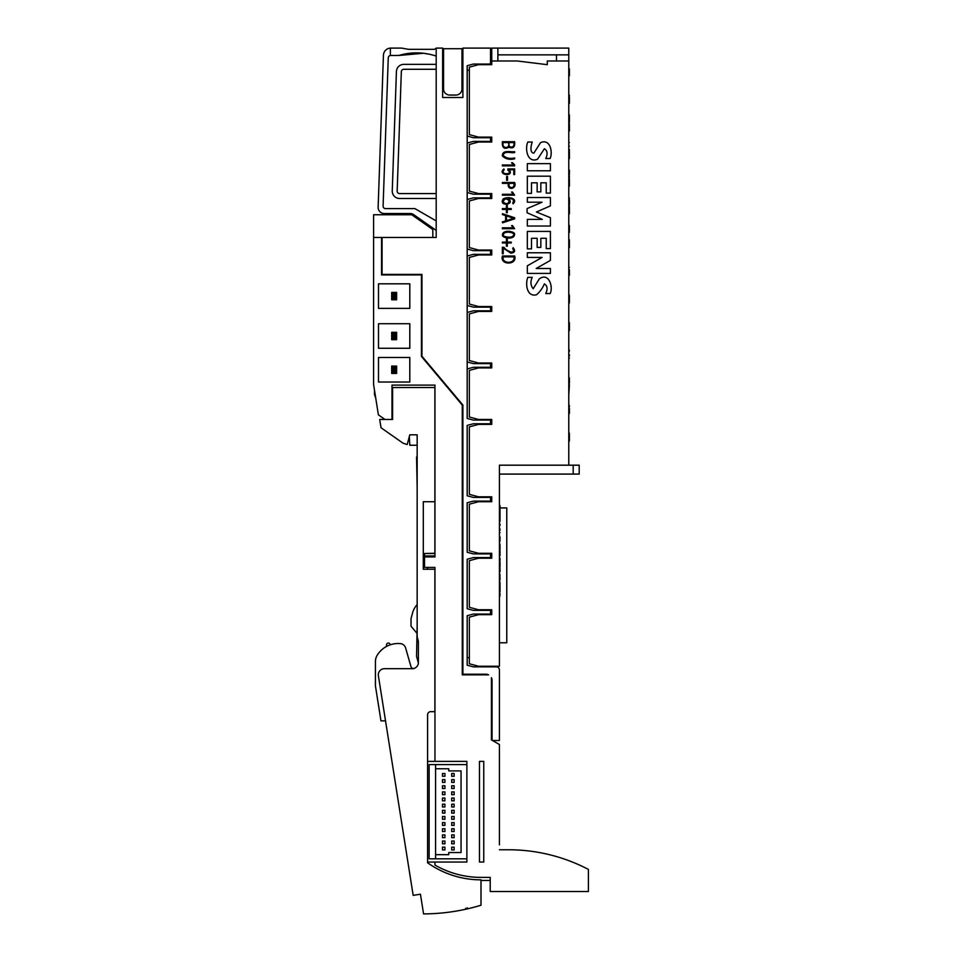 <?xml version="1.0" encoding="UTF-8"?>
<svg xmlns="http://www.w3.org/2000/svg" width="962" height="962" viewBox="0 0 962 962"><rect width="100%" height="100%" fill="white"/><g stroke="black" fill="none" stroke-linecap="round" stroke-linejoin="round"><path stroke-width="1.44" d="M500.024 545.634L499.41 545.634L500.024 545.646L500.024 549.206M499.41 545.646L499.41 549.206M569.396 206.048L568.782 205.676M569.396 179.473L568.782 179.389L568.782 186.207L569.396 186.207L569.396 179.473L568.782 179.473M568.782 322.643L569.396 322.643L568.782 322.27M568.782 75.733L569.396 75.733L569.396 68.963L568.782 68.963L568.782 95.19L569.396 95.19L568.782 95.563L568.782 142.52L569.396 142.52M500.024 505.579L499.41 505.579L500.024 505.579L500.024 509.138M499.41 505.579L499.41 509.138M569.396 149.459L568.782 149.459L569.396 150.433L568.782 150.433L568.782 158.586L569.396 158.586L569.396 151.852L568.782 151.852M569.396 150.806L568.782 150.806L569.396 150.433M569.396 122.811L568.782 123.184M569.396 231.385L569.396 225.493L568.782 225.493M509.271 183.369L513.78 183.369C515.524 188.925 507.467 188.961 509.271 183.369M502.368 182.491L502.368 183.369L508.405 183.369C506.553 190.909 517.255 189.334 514.646 182.491L502.368 182.491M568.782 405.519L569.396 405.519L568.782 405.146M569.396 354.87C569.396 358.658 569.396 358.67 569.396 354.87C569.396 350.661 569.396 350.661 569.396 354.87L568.782 354.87M499.41 532.96L500.024 532.611L499.41 533.14M500.024 568.434L499.41 568.386L499.41 571.717L499.41 570.959L500.024 571.717L500.024 568.386M568.782 239.766L569.396 239.766L568.782 239.394M499.41 591.51L500.024 592.051L499.41 591.51L499.41 586.111L500.024 586.111L499.41 586.652M500.024 586.652L499.41 587.373M500.024 587.373L500.024 590.8L499.41 590.8M500.024 590.8L500.024 591.51M569.396 330.519L568.782 330.519L569.396 330.519L569.396 323.641L568.782 323.641M506.481 220.599L506.481 215.921L513.576 218.302L506.481 220.599M502.284 221.981L502.561 222.811L514.67 218.855L514.67 217.761L502.561 213.696L502.284 214.502L505.603 215.632L505.603 220.887L502.284 221.981M568.782 350.264L569.396 350.264L568.782 349.891M508.465 198.773C512.95 198.388 514.393 199.819 512.77 203.078L513.179 203.86C518.722 197.919 506.794 196.176 503.162 199.05C498.112 206.878 515.764 204.966 508.465 198.773M503.27 202.116C506.481 204.533 508.429 204.028 509.126 200.613C506.084 198.052 504.136 198.545 503.27 202.116M568.782 267.388L569.396 267.388L568.782 267.015M569.396 440.067L569.396 434.872L568.782 434.872L568.782 439.406M569.396 434.872L568.782 434.656M569.396 434.656L568.782 434.175L569.396 434.175M568.782 204.714L569.396 204.714L568.782 204.629M568.782 197.883L569.396 197.883L568.782 197.835M500.024 562.818L499.41 562.818L499.41 567.063L500.024 567.063L500.024 562.818M499.41 582.13L500.024 582.13L499.41 581.661L499.41 586.219M500.024 582.13L499.41 583.2M500.024 583.2L499.41 583.73M500.024 583.73L499.41 584.752M500.024 584.752L500.024 586.219M568.782 270.238L569.396 270.238L568.782 268.398M568.782 275.276L569.396 275.276L568.782 275.204L568.782 292.412M569.396 301.948L569.396 296.753L568.782 296.753M569.396 296.753L568.782 296.536M569.396 296.536L568.782 296.068L569.396 296.055M568.782 295.021L569.396 295.021L568.782 294.637M502.356 227.838L502.356 228.691L514.586 228.691L512.457 225.553L511.556 225.613L513.528 227.838L502.356 227.838M504.232 169.745L503.872 168.963C496.657 175.18 514.826 177.236 509.271 169.781L513.792 169.781L513.792 174.591L514.646 174.591L514.646 168.927L507.9 168.927L507.9 170.214C514.285 174.543 498.953 175.337 504.232 169.745M506.625 176.455L506.625 180.339L507.503 180.339L507.503 176.455L506.625 176.455M500.024 530.278L499.41 530.832L499.41 529.172L500.024 529.172L499.41 530.278M499.41 528.944L500.024 528.944L499.41 529.172M568.782 406.553L569.396 406.553L568.782 406.505M568.782 413.383L569.396 413.383L568.782 413.311L568.782 422.619M569.396 382.563L568.782 384.728L568.782 381.794M569.396 384.728L568.782 384.908M569.396 384.908L568.782 394.997M568.782 378.86L569.396 378.86L569.396 382.744M512.457 192.027L511.556 192.087L513.528 194.312L502.356 194.312L502.356 195.166L514.586 195.166L512.457 192.027M500.024 544.841L499.41 542.315L500.024 544.841M569.396 173.894L568.782 176.611M568.782 173.894L568.782 176.058M569.396 176.058L568.782 176.238M568.782 170.659L569.396 170.19L569.396 174.062M568.782 170.19L568.782 174.062M569.396 197.883L568.782 199.675M569.396 199.675L568.782 200.156M569.396 200.156L569.396 204.629M569.396 270.238L569.396 275.192L568.782 275.192M568.782 95.19L569.396 95.563M500.024 577.296L500.024 580.098L499.41 580.098L499.41 576.106L500.024 576.106L499.41 577.296M500.024 577.825L499.41 577.825M502.537 235.955C505.218 238.961 515.692 239.406 514.478 233.429C511.796 230.411 501.322 230.002 502.537 235.955M503.583 236.015C506.361 237.325 514.225 238.516 513.66 233.73C511.231 231.686 501.984 231.012 503.583 236.015M569.396 146.188L568.782 146.188M500.024 554.785L500.024 551.178L499.41 551.178L499.41 554.785M502.368 208.598L502.368 209.451L506.421 209.451L506.421 212.686L507.299 212.686L507.299 209.451L511.243 209.451L511.243 208.598L507.299 208.598L507.299 205.399L506.421 205.399L506.421 208.598L502.368 208.598M569.396 247.174L568.782 246.621M569.396 246.621L569.396 244.444M569.396 244.625L569.396 240.74L568.782 240.74M568.782 247.643L569.396 247.643L568.782 246.801M568.782 433.14L569.396 433.14L568.782 432.768M500.024 575.192L499.41 572.667L500.024 575.192M502.368 247.234L502.368 253.776L503.222 253.776L503.222 248.088L510.882 253.186C514.91 252.693 515.668 250.866 513.131 247.691L512.746 248.461C516.257 255.339 505.844 250.829 504.052 247.342L502.368 247.234M568.782 124.23L569.396 124.23L568.782 124.134M569.396 124.23L569.396 130.964L568.782 130.964M500.024 537.95L499.41 537.95M500.024 540.079L500.024 537.433L499.41 540.079M569.396 114.959L568.782 114.959L569.396 114.935L569.396 121.837L568.782 121.837L569.396 121.837M512.457 162.71L511.556 162.758L513.528 164.995L502.356 164.995L502.356 165.849L514.586 165.849L514.586 164.767L512.457 162.71M503.258 256.854L513.816 256.854C515.764 264.081 501.346 264.105 503.258 256.854M514.682 255.988L502.453 255.988C499.458 265.404 517.592 265.404 514.682 255.988M569.396 406.553L568.782 408.357M569.396 408.357L568.782 408.826M569.396 408.826L569.396 413.311M499.41 558.321L500.024 558.321L499.41 557.756L499.41 560.569M500.024 558.321L500.024 560.569M569.396 151.852L568.782 151.755M502.368 242.123L502.368 242.977L506.421 242.977L506.421 246.212L507.299 246.212L507.299 242.977L511.243 242.977L511.243 242.123L507.299 242.123L507.299 238.925L506.421 238.925L506.421 242.123L502.368 242.123M500.024 594.829L500.024 593.53L499.41 594.829M568.782 96.609L569.396 96.609L568.782 96.513M569.396 96.609L569.396 103.343L568.782 103.343M569.396 226.202L568.782 226.202M569.396 225.986L568.782 225.986M569.396 225.505L568.782 225.505M568.782 207.095L569.396 207.095L568.782 207.01M569.396 207.095L569.396 213.829L568.782 213.829M500.024 525.324L499.41 525.877L499.41 524.218L500.024 524.218L499.41 525.324M499.41 524.001L500.024 524.001L499.41 524.218M568.782 377.886L569.396 377.886L568.782 377.513M500.024 517.652L499.41 517.388L499.41 521.332L500.024 521.332L500.024 517.388M569.396 178.427L568.782 178.427M499.41 515.885L500.024 516.426L499.41 515.885L499.41 510.497L500.024 510.497L499.41 511.026M500.024 511.026L499.41 511.76M500.024 511.76L500.024 515.175L499.41 515.175M500.024 515.175L500.024 515.885M514.67 158.814L514.67 157.948C509.764 159.007 505.94 158.165 503.174 155.399C504.196 150.337 511.026 153.367 514.67 152.549L514.67 151.671C510.606 152.309 502.356 149.387 502.356 155.892C505.375 159.007 509.475 159.981 514.67 158.814M569.396 270.719L568.782 270.719M508.417 142.568L503.222 142.568C501.226 149.062 510.798 149.17 508.417 142.568M513.768 142.568L509.271 142.568C507.154 148.629 515.488 148.521 513.768 142.568M502.368 141.703L514.634 141.703C515.151 147.066 513.239 148.906 508.91 147.234C504.148 149.591 501.972 147.739 502.368 141.703M499.41 465.187L568.782 465.187L568.782 60.991L547.294 60.991L547.294 64.67L517.303 60.991L497.883 60.991L497.883 48.1L491.738 48.1L491.738 64.67L478.547 64.67L469.336 67.136L469.336 134.644L478.547 137.109L491.738 137.109L491.738 142.015L478.547 142.015L469.336 144.48L469.336 191.113L478.547 193.578L491.738 193.578L491.738 198.485L478.547 198.485L469.336 200.962L469.336 247.583L478.547 250.048L491.738 250.048L491.738 254.966L478.547 254.966L469.336 257.431L469.336 304.064L478.547 306.529L491.738 306.529L491.738 311.435L478.547 311.435L469.336 313.901L469.336 360.534L478.547 362.999L491.738 362.999L491.738 367.905L478.547 367.905L469.336 370.382L469.336 417.003L478.547 419.468L491.738 419.468L491.738 424.386L478.547 424.386L469.336 426.851L469.336 494.348L478.547 496.813L491.738 496.813L491.738 501.731L478.547 501.731L469.336 504.196L469.336 550.817L478.547 553.282L491.738 553.282L491.738 558.2L478.547 558.2L469.336 560.666L469.336 607.299L478.547 609.764L491.738 609.764L491.738 614.67L478.547 614.67L469.336 617.135L469.336 663.768L478.547 666.233L499.41 666.233L499.41 465.187M499.41 844.864L499.41 744.504L492.508 740.512L499.41 740.512L499.41 669.913A3.066 3.066 -90 0 0 496.344 666.846L473.328 666.846L467.183 665.199L467.183 615.704L467.183 657.635L469.336 657.635M467.183 70.202L469.336 70.202M550.36 48.1L497.883 48.1L568.782 48.1L568.782 60.991M568.782 339.754L568.782 347.667M568.782 312.133L568.782 320.033M568.782 402.91L568.782 385.762M568.782 430.531L568.782 413.311M569.396 358.141L568.782 358.141L568.782 367.376M568.782 375.288L568.782 358.141M568.782 382.515L568.782 384.728M568.782 450.24L568.782 458.152M568.782 67.436L568.782 68.963M497.883 54.858L568.782 54.858M491.738 48.1L491.738 49.675L490.512 49.206M490.512 52.501L491.738 52.97L491.738 60.991L497.883 60.991M467.183 136.075L467.183 418.446L467.183 368.939L473.328 367.292L490.512 367.292L490.512 363.612L473.328 363.612L467.183 361.965L467.183 312.47L473.328 310.822L490.512 310.822L490.512 307.143L473.328 307.143L467.183 305.495L467.183 255.988L473.328 254.353L490.512 254.353L490.512 250.661L473.328 250.661L467.183 249.026L467.183 199.519L473.328 197.871L490.512 197.871L490.512 194.192L473.328 194.192L467.183 192.544L467.183 143.049L473.328 141.402L490.512 141.402L490.512 137.722L473.328 137.722L467.183 136.075L467.183 65.705L473.328 64.057L489.285 64.057A1.227 1.227 90 0 0 490.512 62.831L490.512 48.1L462.89 48.1L462.89 97.511L442.64 97.511L442.64 48.1L436.195 48.1L436.195 237.47L382.058 237.47L382.058 274.41L421.957 274.41L421.957 356.265L462.89 405.05L462.89 674.218L485.906 674.218A6.133 6.133 -90.1 0 1 488.588 674.831L462.277 674.831L462.277 405.086L421.452 356.445L421.452 274.916L381.553 274.916L381.553 237.47L373.581 237.47L373.581 384.487L378.391 414.85L384.992 419.468M467.183 425.408L467.183 495.779L467.183 425.408L473.328 423.773L490.512 423.773L490.512 420.081L473.328 420.081L467.183 418.446M467.183 502.753L467.183 552.26L467.183 502.753L473.328 501.118L490.512 501.118L490.512 497.426L473.328 497.426L467.183 495.779M467.183 559.235L467.183 608.73L467.183 559.235L473.328 557.587L490.512 557.587L490.512 553.908L473.328 553.908L467.183 552.26M556.505 54.858L556.505 60.991M550.36 60.991L547.294 60.991M434.896 501.731L423.304 501.731L423.304 569.251L434.896 569.251L434.896 711.664L430.663 711.664A3.066 3.066 90 0 0 427.597 714.73L427.597 862.782A92.075 92.075 0 0 0 481 879.845L481 905.23A199.555 199.555 -90 0 1 423.557 913.9L420.442 894.203L413.167 895.357L378.391 675.793A6.133 6.133 -90 0 1 384.451 668.686L412.253 668.686A6.133 6.133 90 0 0 418.386 662.553L418.386 642.159A6.133 6.133 90 0 0 418.181 640.572L417.376 637.553A6.133 6.133 -90 0 1 417.159 635.966L417.159 434.812L409.8 434.812L407.191 444.54L403.066 443.193L381.024 427.753L379.713 419.468L392.604 419.468L392.604 387.554L434.896 387.554L434.896 553.282M409.343 436.52L409.8 445.25L417.159 445.25L417.159 456.914L416.546 456.914L417.159 486.832M417.159 626.502L416.546 656.409L418.386 662.818A6.133 6.133 -90 0 1 413.203 668.614A3.066 3.066 0 0 1 410.918 666.462L405.615 647.967A6.133 6.133 0 0 0 401.274 643.722A24.555 24.555 0 0 0 377.26 655.146A12.278 12.278 0 0 0 375.42 661.603L375.42 685.846L380.964 720.863L385.522 720.863L386.496 727.007M417.159 573.544L417.159 604.653A19.024 19.024 90 0 0 412.59 612.818L411.027 618.674L411.027 626.226L416.546 632.804M477.212 906.348L478.09 906.096M467.797 908.765L466.245 909.114M467.46 908.874L467.123 907.839L467.845 908.753M469.432 908.381L473.569 907.334M476.96 906.408L477.982 906.12M476.683 906.493L473.292 907.406M472.234 907.683L471.091 907.972M465.572 908.344L465.861 909.198L469.384 908.393M390.392 644.78L389.935 643.999A1.84 1.84 0 0 0 386.496 644.913L386.496 646.452M427.597 567.412L427.597 569.251M490.211 880.458L481 880.458M427.597 862.048L466.883 862.048L466.883 761.375L427.597 761.375M434.896 490.68L434.956 553.282L424.531 553.511L434.956 553.511M393.747 332.311L393.747 339.67L391.69 339.67L391.69 332.311L396.621 332.311L396.621 339.67L396.621 332.311M393.747 339.67L394.564 339.67L394.564 332.311M394.564 339.67L396.621 339.67M396.621 366.065L396.621 373.436L396.621 366.065L391.69 366.065L391.69 373.436L393.747 373.436L393.747 366.065M374.495 390.295L374.495 394.612L375.733 398.088M396.621 299.771L396.621 292.412L391.69 292.412L391.69 299.771L396.621 299.771L396.621 292.412M393.747 373.436L394.564 373.436L394.564 366.065M394.564 373.436L396.621 373.436M409.8 283.814L378.487 283.814L378.487 308.369L409.8 308.369L409.8 283.814M409.8 323.713L378.487 323.713L378.487 348.268L409.8 348.268L409.8 323.713M378.487 357.479L409.8 357.479L409.8 382.022L378.487 382.022L378.487 357.479M434.956 862.048L434.956 865.054A92.075 92.075 0 0 0 481 877.392L490.211 877.392L490.211 891.509L588.419 891.509L588.419 869.42A171.873 171.873 0 0 0 508.621 849.771L499.41 849.771L508.621 849.771M499.41 795.141L499.41 800.047M424.531 553.511L424.531 567.412L434.956 567.412L434.956 761.375M384.968 419.456L391.991 419.456L391.991 385.101L434.956 385.101L434.956 556.938L424.531 556.938M492.051 680.35L492.051 740.247L491.438 739.886L491.438 677.681A6.133 6.133 -90.1 0 1 492.051 680.35M467.183 615.704L473.328 614.057L490.512 614.057L490.512 610.377L473.328 610.377L467.183 608.73M479.473 761.375L483.766 761.375L483.766 862.048L479.473 862.048L479.473 761.375M393.217 668.686L413.864 668.686M375.42 661.603L375.42 668.686M373.581 237.47L373.581 214.754L411.736 214.754L432.816 229.521L432.816 237.47M413.203 668.614A3.066 3.066 0 0 1 410.918 666.462L405.615 647.967M442.484 847.161L442.484 849.927L444.937 849.927L444.937 847.161L442.484 847.161M442.484 841.028L444.937 841.028L444.937 843.782L442.484 843.782L442.484 841.028M442.484 834.884L444.937 834.884L444.937 837.649L442.484 837.649L442.484 834.884M442.484 828.751L444.937 828.751L444.937 831.505L442.484 831.505L442.484 828.751M442.484 822.606L444.937 822.606L444.937 825.372L442.484 825.372L442.484 822.606M442.484 816.473L444.937 816.473L444.937 819.239L442.484 819.239L442.484 816.473M442.484 810.329L444.937 810.329L444.937 813.094L442.484 813.094L442.484 810.329M442.484 804.196L444.937 804.196L444.937 806.962L442.484 806.962L442.484 804.196M442.484 798.051L444.937 798.051L444.937 800.817L442.484 800.817L442.484 798.051M442.484 791.918L444.937 791.918L444.937 794.684L442.484 794.684L442.484 791.918M442.484 785.774L444.937 785.774L444.937 788.539L442.484 788.539L442.484 785.774M442.484 779.641L444.937 779.641L444.937 782.407L442.484 782.407L442.484 779.641M442.484 773.508L444.937 773.508L444.937 776.262L442.484 776.262L442.484 773.508M448.773 768.746L435.582 768.746L435.582 854.677L448.773 854.677L448.773 852.536L461.051 852.536L461.051 770.899L448.773 770.899L448.773 768.746M451.695 847.161L454.148 847.161L454.148 849.927L451.695 849.927L451.695 847.161M451.695 773.508L454.148 773.508L454.148 776.262L451.695 776.262L451.695 773.508M451.695 779.641L454.148 779.641L454.148 782.407L451.695 782.407L451.695 779.641M451.695 785.774L454.148 785.774L454.148 788.539L451.695 788.539L451.695 785.774M451.695 791.918L454.148 791.918L454.148 794.684L451.695 794.684L451.695 791.918M451.695 798.051L454.148 798.051L454.148 800.817L451.695 800.817L451.695 798.051M451.695 804.196L454.148 804.196L454.148 806.962L451.695 806.962L451.695 804.196M451.695 810.329L454.148 810.329L454.148 813.094L451.695 813.094L451.695 810.329M451.695 816.473L454.148 816.473L454.148 819.239L451.695 819.239L451.695 816.473M451.695 822.606L454.148 822.606L454.148 825.372L451.695 825.372L451.695 822.606M451.695 828.751L454.148 828.751L454.148 831.505L451.695 831.505L451.695 828.751M451.695 834.884L454.148 834.884L454.148 837.649L451.695 837.649L451.695 834.884M451.695 841.028L454.148 841.028L454.148 843.782L451.695 843.782L451.695 841.028M435.582 854.677L435.582 858.826L466.883 858.826M466.883 764.598L435.582 764.598L435.582 858.826L429.136 858.826L429.136 764.598L435.582 764.598L435.582 768.746M449.699 95.058A6.133 6.133 -90 0 1 443.554 88.925L443.554 48.713L461.976 48.713L461.976 88.925A6.133 6.133 -90 0 1 455.832 95.058L449.699 95.058M442.64 97.511L442.64 52.393L443.554 51.78M462.89 48.713L461.976 48.713L461.976 52.393L462.89 52.393M462.89 51.78L461.976 51.78M394.564 299.771L394.564 292.412M393.747 299.771L393.747 292.412M467.183 65.705L473.328 64.057L489.285 64.057M444.167 382.732L444.167 383.513M402.08 54.581L398.809 55.471L423.605 53.259L430.158 54.377M423.605 49.327L408.561 49.327L402.08 48.184M436.195 56.085C423.797 52.008 411.339 51.804 398.809 55.471L390.368 55.495L390.368 48.112L401.599 48.1L408.561 49.327L434.343 49.327L436.195 48.389M390.728 55.471L390.368 55.495A2.453 2.453 90 0 0 388.263 57.84L383.092 206.145A2.453 2.453 90 0 0 385.546 208.622L414.923 208.622L436.195 220.899M436.195 230.411L413.672 214.634A6.133 6.133 90 0 0 410.149 213.528L384.271 213.528A6.133 6.133 -90 0 1 378.138 207.179L383.441 55.207A7.371 7.371 -90 0 1 390.368 48.112M436.195 193.578L436.195 198.485L399.627 198.485A7.371 7.371 -90 0 1 392.255 190.873L396.428 71.477A7.371 7.371 -90 0 1 403.787 64.37L436.195 64.37L436.195 69.276L403.787 69.276A2.453 2.453 90 0 0 401.334 71.645L397.162 191.077A2.453 2.453 90 0 0 399.615 193.578L436.195 193.578L436.195 69.276M499.41 642.784L506.782 642.784L506.782 507.924L500.024 507.924M527.332 231.421L550.408 231.421L550.408 248.605L546.236 248.605L546.236 238.299L540.836 238.299L540.836 247.378L537.157 247.378L537.157 238.299L531.505 238.299L531.505 248.857L527.332 248.857L527.332 231.421M550.408 163.648L527.332 163.648L527.332 170.779L550.408 170.779L550.408 163.648M527.332 197.535L550.408 197.535L550.408 205.88L536.423 212.025L550.408 217.677L550.408 226.022L527.332 226.022L527.332 219.396L542.315 219.396L527.092 212.758L527.092 208.586L542.063 202.2L527.332 202.2L527.332 197.535M527.332 176.178L550.408 176.178L550.408 193.121L546.236 193.121L546.236 182.804L540.836 182.804L540.836 191.895L537.157 191.895L537.157 182.804L531.505 182.804L531.505 193.362L527.332 193.362L527.332 176.178M527.825 277.333L532.239 277.333C530.242 281.674 530.567 285.486 533.201 288.756L539.309 278.884C548.617 272.054 553.535 286.592 550.168 293.542L545.743 293.542C547.883 289.045 547.426 285.822 544.384 283.862C542.556 288.167 539.959 291.799 536.592 294.733C526.767 297.366 525.144 283.85 527.825 277.333M532.239 142.051L527.825 142.051C524.699 148.821 527.416 163.564 537.566 159.187L544.408 148.725C547.438 150.709 547.883 153.956 545.743 158.502L550.168 158.502C552.958 151.912 550.168 138.36 540.524 142.677L533.826 153.186C529.413 152.609 531.108 145.238 532.239 142.051M527.332 252.778L550.408 252.778L550.408 260.389L536.171 268.494L550.408 268.494L550.408 273.412L527.332 273.412L527.332 265.801L542.063 257.443L527.332 257.443L527.332 252.778M499.41 474.086L579.208 474.086L579.208 465.187L568.782 465.187M500.024 596.115L499.41 596.115M393.121 339.67L393.121 332.311M395.19 339.67L395.19 332.311M393.121 373.436L393.121 366.065M395.19 373.436L395.19 366.065M424.531 555.928L434.956 555.928M395.19 299.771L395.19 292.412M393.121 299.771L393.121 292.412M573.184 474.086L573.184 465.187M500.024 549.867L499.41 549.867M500.024 509.8L499.41 509.8M569.396 351.202L568.782 351.202M500.024 536.844L499.41 536.844M499.41 571.717L500.024 571.717M568.782 323.617L569.396 323.617M568.782 441.005L569.396 441.005M568.782 302.886L569.396 302.886M569.396 383.213L568.782 383.213M569.396 177.092L568.782 177.092M569.396 174.543L568.782 174.543M500.024 555.735L499.41 555.735M568.782 245.106L569.396 245.106M500.024 541.281L499.41 541.281M500.024 561.856L499.41 561.856M568.782 232.335L569.396 232.335M500.024 516.726L499.41 516.726M467.087 907.851L467.436 908.91"/></g></svg>
